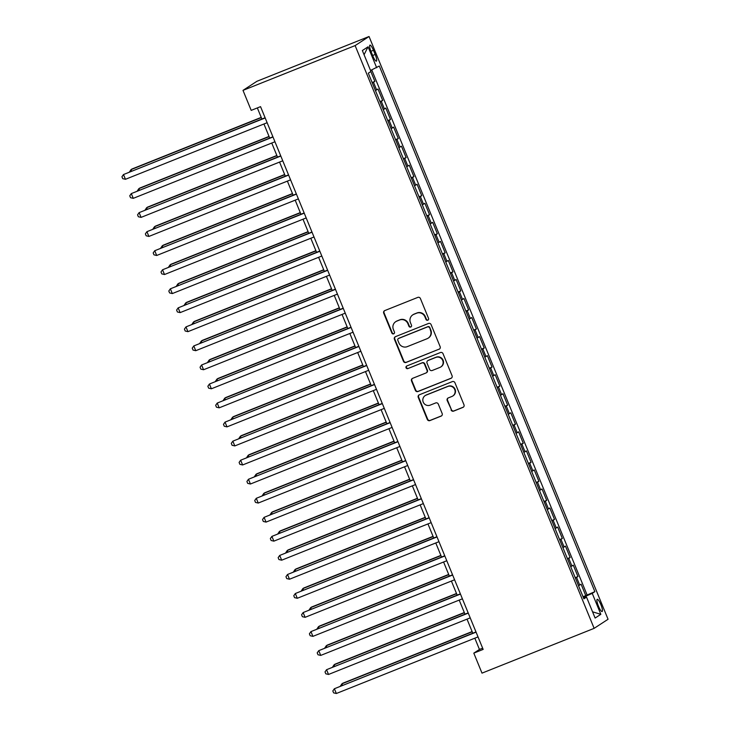 <?xml version="1.0" encoding="UTF-8"?>
<svg xmlns="http://www.w3.org/2000/svg" width="730" height="730" viewBox="0 0 730 730"><rect width="100%" height="100%" fill="white"/><g stroke="black" fill="none" stroke-linecap="round" stroke-linejoin="round"><path stroke-width="1.09" d="M427.807 320.214A1.414 1.378 -123.1 0 0 428.546 318.389L420.407 298.534A2.026 1.971 -123.1 0 0 417.806 297.393L384.783 310.579A2.026 1.971 -123.1 0 0 383.715 313.188L391.864 333.044A1.414 1.378 -123.1 0 0 393.917 333.72A1.414 1.378 -123.1 0 0 394.428 332.022L393.379 329.449A6.47 6.314 -123.1 0 1 396.791 321.127L399.547 320.023A6.47 6.314 -123.1 0 1 407.869 323.664L408.919 326.228A1.414 1.378 -123.1 0 0 410.981 326.903A1.414 1.378 -123.1 0 0 411.492 325.206L410.433 322.633A6.47 6.314 -123.1 0 1 413.855 314.311L416.602 313.207A6.47 6.314 -123.1 0 1 424.924 316.847L425.982 319.421A1.414 1.378 -123.1 0 0 427.807 320.214M412.769 314.876L413.143 314.63A6.47 6.314 -123.1 0 1 414.229 314.064L416.985 312.96A6.47 6.314 -123.1 0 1 425.307 316.601L426.356 319.174A1.414 1.378 -123.1 0 0 428.218 319.95M384.637 310.642A2.026 1.971 -123.1 0 0 384.089 312.942L392.238 332.798A1.414 1.378 -123.1 0 0 394.1 333.583M395.706 321.684L396.089 321.437A6.47 6.314 -123.1 0 1 397.166 320.881L399.921 319.776A6.47 6.314 -123.1 0 1 408.243 323.417L409.302 325.991A1.414 1.378 -123.1 0 0 411.154 326.766M600.872 604.641A6.588 1.414 68.2 0 0 597.222 599.303A6.588 1.414 68.2 0 0 598.463 606.21A6.588 1.414 68.2 0 0 602.113 611.548A6.588 1.414 68.2 0 0 600.872 604.641M451.058 409.968A2.026 1.971 -123.1 0 0 453.659 411.109L462.92 407.404A2.026 1.971 -123.1 0 0 463.988 404.803L454.945 382.748A2.026 1.971 -123.1 0 0 452.345 381.607L419.321 394.793A2.026 1.971 -123.1 0 0 418.253 397.394L427.305 419.458A2.026 1.971 -123.1 0 0 429.906 420.589L441.093 416.127A2.026 1.971 -123.1 0 0 442.161 413.518L438.292 404.082A2.026 1.971 -123.1 0 0 435.691 402.942L430.134 405.159A5.411 5.283 -123.1 0 1 425.134 395.633A5.411 5.283 -123.1 0 1 426.037 395.158L447.773 386.48A5.411 5.283 -123.1 0 1 452.782 396.007A5.411 5.283 -123.1 0 1 451.879 396.481L448.257 397.923A2.026 1.971 -123.1 0 0 447.189 400.524L451.432 409.722A2.026 1.971 -123.1 0 0 454.033 410.862L463.295 407.157A2.026 1.971 -123.1 0 0 463.44 407.094M355.127 45.588L242.999 90.374L251.202 110.376L260.546 106.644L483.151 649.408L473.806 653.14L482.001 673.133L594.138 628.347L355.127 45.588L369.051 36.5L608.063 619.259L594.138 628.347M439.077 349.268A2.026 1.971 -123.1 0 0 440.144 346.668L431.101 324.604A2.026 1.971 -123.1 0 0 428.501 323.472L395.477 336.658A2.026 1.971 -123.1 0 0 394.41 339.258L403.462 361.323A2.026 1.971 -123.1 0 0 406.062 362.454L439.451 349.022A2.026 1.971 -123.1 0 0 439.597 348.958M443.019 353.676L452.071 375.731A2.026 1.971 -123.1 0 1 451.003 378.332L417.98 391.526A2.026 1.971 -123.1 0 1 415.379 390.386L411.51 380.951A2.026 1.971 -123.1 0 1 412.578 378.35L425.964 372.993A2.026 1.971 -123.1 0 0 427.032 370.393L424.468 364.133A2.026 1.971 -123.1 0 0 421.867 362.993L407.924 368.568A1.414 1.378 -123.1 0 1 406.61 366.068A1.414 1.378 -123.1 0 1 406.847 365.949L440.418 352.535A2.026 1.971 -123.1 0 1 443.019 353.676M583.024 596.711L585.77 595.607L581.08 584.183L579.711 585.077L576.581 577.457L575.386 578.087M575.213 577.658L577.959 576.563L573.269 565.139L571.9 566.033L568.77 558.413L567.575 559.043M567.402 558.614L570.148 557.519L565.458 546.095L564.089 546.989L560.959 539.37L559.764 539.999M559.591 539.57L562.337 538.475L557.647 527.051L556.278 527.945L553.148 520.326L551.953 520.955M551.78 520.527L554.526 519.432L549.836 508.007L548.467 508.901L545.337 501.282L544.142 501.911M543.969 501.483L546.715 500.388L542.025 488.963L540.656 489.857L537.526 482.238L536.331 482.868M536.158 482.439L538.904 481.344L534.214 469.919L532.845 470.814L529.715 463.194L528.52 463.824M528.347 463.395L531.093 462.3L526.403 450.875L525.034 451.77L521.904 444.15L520.709 444.78M520.536 444.351L523.282 443.256L518.592 431.832L517.223 432.726L514.102 425.106L512.898 425.736M512.725 425.307L515.471 424.212L510.781 412.779L509.412 413.682L506.292 406.062L505.087 406.692M504.914 406.263L507.66 405.168L502.97 393.735L501.601 394.638L498.48 387.019L497.276 387.648M497.103 387.219L499.849 386.124L495.168 374.691L493.79 375.594L490.67 367.975L489.465 368.604M489.292 368.175L492.038 367.08L487.357 355.647L485.979 356.55L482.858 348.931L481.654 349.56M481.481 349.132L484.227 348.027L479.546 336.603L478.168 337.506L475.048 329.887L473.843 330.517M473.67 330.088L476.416 328.984L471.735 317.559L470.357 318.453L467.236 310.843L466.032 311.473M465.859 311.044L468.605 309.94L463.924 298.515L462.546 299.409L459.425 291.799L458.221 292.42M458.048 292L460.794 290.896L456.113 279.471L454.735 280.366L451.615 272.746L450.41 273.376M450.237 272.947L452.983 271.852L448.302 260.427L446.924 261.322L443.803 253.702L442.608 254.332M442.426 253.903L445.172 252.808L440.491 241.384L439.113 242.278L435.993 234.659L434.797 235.288M434.615 234.859L437.361 233.764L432.68 222.34L431.302 223.234L428.181 215.615L426.986 216.244M426.804 215.815L429.55 214.72L424.869 203.296L423.491 204.19L420.37 196.571L419.175 197.2M418.993 196.771L421.739 195.677L417.058 184.252L415.68 185.146L412.56 177.527L411.364 178.156M411.182 177.728L413.928 176.633L409.247 165.208L407.869 166.102L404.748 158.483L403.553 159.113M403.371 158.684L406.126 157.589L401.436 146.164L400.058 147.058L396.938 139.439L395.742 140.069M395.56 139.64L398.315 138.545L393.625 127.12L392.247 128.015L389.126 120.395L387.931 121.025M387.749 120.596L390.504 119.501L385.814 108.067L384.436 108.971L381.315 101.351L380.12 101.981M379.947 101.552L382.693 100.457L378.003 89.023L375.43 90.556M371.132 51.803L372.848 55.991A6.388 1.369 68.2 0 0 376.388 61.165A6.388 1.369 68.2 0 0 375.184 54.467L373.468 50.279A6.388 1.369 68.2 0 0 369.927 45.114A6.388 1.369 68.2 0 0 371.132 51.803M585.77 595.607L594.877 591.647L379.299 66.028L370.53 70.454M594.877 591.647L592.24 593.371L600.836 614.322L595.114 618.055L586.528 597.104L583.89 598.828L368.312 73.201L370.95 71.476L362.354 50.534L368.075 46.793L376.671 67.744M372.136 82.508L374.882 81.413L372.309 82.937M382.693 100.457L381.315 101.351M390.504 119.501L389.126 120.395M398.315 138.545L396.938 139.439M406.126 157.589L404.748 158.483M413.928 176.633L412.56 177.527M421.739 195.677L420.37 196.571M429.55 214.72L428.181 215.615M437.361 233.764L435.993 234.659M445.172 252.808L443.803 253.702M452.983 271.852L451.615 272.746M460.794 290.896L459.425 291.799M468.605 309.94L467.236 310.843M476.416 328.984L475.048 329.887M484.227 348.027L482.858 348.931M492.038 367.08L490.67 367.975M499.849 386.124L498.48 387.019M507.66 405.168L506.292 406.062M515.471 424.212L514.102 425.106M523.282 443.256L521.904 444.15M531.093 462.3L529.715 463.194M538.904 481.344L537.526 482.238M546.715 500.388L545.337 501.282M554.526 519.432L553.148 520.326M562.337 538.475L560.959 539.37M570.148 557.519L568.77 558.413M577.959 576.563L576.581 577.457M587.029 594.786L371.762 69.916M374.882 81.413L370.84 71.549M242.999 90.374L256.923 81.285L369.051 36.5M474.829 638.184L479.446 649.454L473.806 653.14M257.343 107.921L261.897 119.026M263.941 123.99L269.708 138.07M271.752 143.034L277.519 157.114M279.563 162.078L285.33 176.158M287.374 181.122L293.141 195.202M295.185 200.166L300.952 214.246M302.996 219.21L308.763 233.29M310.798 238.254L316.574 252.334M318.608 257.298L324.385 271.377M326.42 276.341L332.196 290.421M334.23 295.385L340.007 309.465M342.041 314.429L347.818 328.509M349.852 333.473L355.629 347.553M357.663 352.517L363.44 366.597M365.474 371.57L371.251 385.641M373.285 390.614L379.062 404.685M381.096 409.658L386.873 423.728M388.907 428.702L394.684 442.781M396.719 447.745L402.495 461.825M404.529 466.789L410.306 480.869M412.34 485.833L418.117 499.913M420.151 504.877L425.928 518.957M427.962 523.921L433.739 538.001M435.774 542.965L441.55 557.045M443.584 562.009L449.361 576.089M451.395 581.053L457.172 595.133M459.207 600.096L464.983 614.176M467.017 619.14L472.794 633.22M482.639 648.176L479.446 649.454M383.241 109.6L384.436 108.971M391.052 128.644L392.247 128.015M398.863 147.688L400.058 147.058M406.674 166.732L407.869 166.102M414.485 185.776L415.68 185.146M422.296 204.82L423.491 204.19M430.107 223.864L431.302 223.234M437.918 242.907L439.113 242.278M445.729 261.951L446.924 261.322M453.54 280.995L454.735 280.366M461.351 300.039L462.546 299.409M469.162 319.083L470.357 318.453M476.973 338.127L478.168 337.506M484.784 357.171L485.979 356.55M492.595 376.224L493.79 375.594M500.406 395.268L501.601 394.638M508.217 414.312L509.412 413.682M516.028 433.355L517.223 432.726M523.839 452.399L525.034 451.77M531.65 471.443L532.845 470.814M539.452 490.487L540.656 489.857M547.263 509.531L548.467 508.901M555.074 528.575L556.278 527.945M562.885 547.619L564.089 546.989M570.696 566.663L571.9 566.033M586.528 597.104L583.589 598.089M578.507 585.706L579.711 585.077M583.279 597.332L592.24 593.371M364.069 54.713L368.075 46.793M600.836 614.322L592.559 611.822M395.332 336.722A2.026 1.971 -123.1 0 0 394.784 339.012L403.836 361.076A2.026 1.971 -123.1 0 0 406.437 362.208L439.451 349.022M429.377 327.688A1.414 1.378 -123.1 0 0 427.552 326.894L398.571 338.474A1.414 1.378 -123.1 0 0 397.823 340.29L398.936 343A6.47 6.314 -123.1 0 0 407.258 346.64L427.068 338.729A6.47 6.314 -123.1 0 0 430.49 330.398L429.751 327.441A1.414 1.378 -123.1 0 0 427.926 326.648L427.552 326.894M398.334 338.592L398.708 338.346A1.414 1.378 -123.1 0 1 398.945 338.227L427.926 326.648M428.154 338.163L428.528 337.917A6.47 6.314 -123.1 0 0 430.864 330.152L430.49 330.398M429.751 327.441L430.864 330.152M412.432 378.414A2.026 1.971 -123.1 0 0 411.884 380.704L415.753 390.139A2.026 1.971 -123.1 0 0 418.354 391.28L451.377 378.094A2.026 1.971 -123.1 0 0 451.523 378.03M426.302 372.82L426.685 372.574A2.026 1.971 -123.1 0 0 427.415 370.147L424.842 363.887A2.026 1.971 -123.1 0 0 422.241 362.746L407.924 368.568M406.811 365.967A1.414 1.378 -123.1 0 0 408.298 368.321M439.862 367.445A5.411 5.283 -123.1 0 0 442.499 360.009A5.411 5.283 -123.1 0 0 435.764 357.445L428.099 360.501A2.026 1.971 -123.1 0 0 427.032 363.111L429.605 369.371A2.026 1.971 -123.1 0 0 432.206 370.502L439.862 367.445M440.765 366.98L441.148 366.734A5.411 5.283 -123.1 0 0 436.138 357.198L435.764 357.445M427.762 360.684L428.136 360.438A2.026 1.971 -123.1 0 1 428.483 360.255L436.138 357.198M448.111 397.987A2.026 1.971 -123.1 0 0 447.563 400.286L451.432 409.722M452.782 396.007L453.157 395.76A5.411 5.283 -123.1 0 0 448.147 386.234L447.773 386.48M425.134 395.633L425.508 395.386A5.411 5.283 -123.1 0 1 426.411 394.912L448.147 386.234M419.175 394.857A2.026 1.971 -123.1 0 0 418.628 397.156L427.68 419.212A2.026 1.971 -123.1 0 0 430.28 420.343L441.467 415.881A2.026 1.971 -123.1 0 0 441.613 415.817M261.23 117.384L131.966 169.013L131.026 169.625L131.619 171.057M261.313 117.585L131.026 169.625L129.493 171.906M265.099 117.749L123.498 174.543L265.182 117.95M125.45 179.297L122.722 178.658L121.937 176.751L123.498 174.543L125.45 179.297L267.134 122.713M269.041 136.428L139.777 188.057L138.837 188.668L139.421 190.101M269.124 136.629L138.837 188.668L137.304 190.95M276.852 155.472L147.588 207.101L146.648 207.712L147.232 209.145M276.935 155.672L146.648 207.712L145.115 209.994M284.663 174.516L155.399 226.145L154.459 226.756L155.043 228.189M284.746 174.725L154.459 226.756L152.926 229.037M292.474 193.559L163.21 245.189L162.27 245.8L162.854 247.242M292.557 193.769L162.27 245.8L160.737 248.081M272.91 136.793L131.309 193.587L272.993 136.994M133.261 198.341L130.533 197.702L129.748 195.795L131.309 193.587L133.261 198.341L274.945 141.757M280.721 155.837L139.12 212.631L280.804 156.037M141.072 217.385L138.344 216.746L137.559 214.839L139.12 212.631L141.072 217.385L282.756 160.801M288.532 174.881L146.931 231.675L288.615 175.081M148.883 236.438L146.155 235.79L145.37 233.883L146.931 231.675L148.883 236.438L290.567 179.845M296.344 193.924L154.742 250.718L296.426 194.125M156.695 255.482L153.966 254.834L153.181 252.936L154.742 250.718L156.695 255.482L298.378 198.888M300.285 212.603L171.021 264.233L170.081 264.844L170.665 266.286M300.368 212.813L170.081 264.844L168.548 267.125M304.145 212.968L162.553 269.762L304.237 213.169M164.505 274.526L161.777 273.878L160.992 271.98L162.553 269.762L164.505 274.526L306.189 217.932M308.096 231.647L178.832 283.276L177.892 283.888L178.476 285.33M308.179 231.857L177.892 283.888L176.359 286.178M311.956 232.012L170.364 288.806L312.048 232.213M172.316 293.57L169.588 292.922L168.803 291.024L170.364 288.806L172.316 293.57L314 236.976M315.907 250.691L186.643 302.32L185.703 302.941L186.287 304.373M315.99 250.901L185.703 302.941L184.17 305.222M319.767 251.056L178.175 307.85L319.859 251.266M180.127 312.613L177.39 311.965L176.614 310.067L178.175 307.85L180.127 312.613L321.811 256.02M323.719 269.735L194.454 321.364L193.514 321.985L194.098 323.417M323.801 269.945L193.514 321.985L191.981 324.266M327.578 270.1L185.986 326.894L327.67 270.31M187.939 331.657L185.201 331.009L184.425 329.111L185.986 326.894L187.939 331.657L329.622 275.064M331.529 288.779L202.265 340.408L201.325 341.029L201.909 342.461M331.612 288.989L201.325 341.029L199.792 343.31M339.331 307.823L210.076 359.452L209.136 360.072L209.72 361.505M339.423 308.033L209.136 360.072L207.603 362.354M347.142 326.876L217.887 378.496L216.947 379.116L217.531 380.549M347.234 327.077L216.947 379.116L215.414 381.398M354.953 345.92L225.698 397.549L224.758 398.16L225.342 399.593M355.045 346.12L224.758 398.16L223.225 400.441M362.764 364.963L233.509 416.593L232.569 417.204L233.153 418.637M362.856 365.164L232.569 417.204L231.036 419.485M370.575 384.007L241.32 435.637L240.38 436.248L240.964 437.681M370.667 384.208L240.38 436.248L238.838 438.529M378.386 403.051L249.131 454.68L248.191 455.292L248.775 456.724M378.478 403.252L248.191 455.292L246.649 457.573M386.197 422.095L256.942 473.724L256.002 474.336L256.586 475.768M386.279 422.296L256.002 474.336L254.46 476.617M394.008 441.139L264.753 492.768L263.804 493.38L264.397 494.812M394.09 441.34L263.804 493.38L262.271 495.661M401.819 460.183L272.564 511.812L271.615 512.423L272.208 513.856M401.901 460.384L271.615 512.423L270.082 514.705M409.63 479.227L280.375 530.856L279.426 531.467L280.019 532.9M409.712 479.437L279.426 531.467L277.893 533.749M417.441 498.271L288.177 549.9L287.237 550.511L287.83 551.944M417.524 498.48L287.237 550.511L285.704 552.792M335.389 289.144L193.797 345.938L335.481 289.354M195.75 350.701L193.012 350.062L192.236 348.155L193.797 345.938L195.75 350.701L337.433 294.108M343.2 308.188L201.608 364.982L343.292 308.398M203.561 369.745L200.823 369.106L200.047 367.199L201.608 364.982L203.561 369.745L345.244 313.152M351.011 327.232L209.419 384.026L351.103 327.441M211.371 388.789L208.634 388.15L207.858 386.243L209.419 384.026L211.371 388.789L353.046 332.205M358.822 346.276L217.23 403.07L358.904 346.485M219.182 407.833L216.445 407.194L215.669 405.287L217.23 403.07L219.182 407.833L360.857 351.249M366.633 365.319L225.041 422.113L366.715 365.529M226.993 426.877L224.256 426.238L223.48 424.331L225.041 422.113L226.993 426.877L368.668 370.293M374.444 384.372L232.852 441.157L374.526 384.573M234.804 445.921L232.067 445.282L231.291 443.375L232.852 441.157L234.804 445.921L376.479 389.336M382.255 403.416L240.663 460.201L382.337 403.617M242.615 464.964L239.878 464.326L239.102 462.418L240.663 460.201L242.615 464.964L384.29 408.38M390.066 422.46L248.474 479.254L390.149 422.661M250.427 484.008L247.689 483.37L246.913 481.462L248.474 479.254L250.427 484.008L392.101 427.424M397.877 441.504L256.285 498.298L397.959 441.705M258.238 503.052L255.5 502.413L254.724 500.506L256.285 498.298L258.238 503.052L399.912 446.468M405.688 460.548L264.096 517.342L405.77 460.749M266.048 522.096L263.311 521.457L262.535 519.55L264.096 517.342L266.048 522.096L407.723 465.512M413.499 479.592L271.907 536.386L413.582 479.792M273.86 541.149L271.122 540.501L270.337 538.594L271.907 536.386L273.86 541.149L415.534 484.556M421.31 498.636L279.718 555.43L421.392 498.836M281.671 560.193L278.933 559.545L278.148 557.638L279.718 555.43L281.671 560.193L423.345 503.6M425.252 517.314L295.988 568.944L295.048 569.555L295.641 570.997M425.334 517.524L295.048 569.555L293.515 571.836M433.063 536.358L303.799 587.988L302.859 588.599L303.452 590.041M433.145 536.568L302.859 588.599L301.326 590.88M440.874 555.402L311.61 607.031L310.67 607.643L311.263 609.085M440.957 555.612L310.67 607.643L309.137 609.933M448.685 574.446L319.421 626.075L318.481 626.696L319.074 628.129M448.767 574.656L318.481 626.696L316.948 628.977M429.121 517.68L287.529 574.473L429.204 517.88M289.481 579.237L286.744 578.589L285.959 576.691L287.529 574.473L289.481 579.237L431.156 522.644M436.932 536.723L295.331 593.517L437.014 536.924M297.283 598.281L294.555 597.633L293.77 595.735L295.331 593.517L297.283 598.281L438.967 541.687M444.743 555.767L303.142 612.561L444.826 555.977M305.094 617.324L302.366 616.677L301.581 614.779L303.142 612.561L305.094 617.324L446.778 560.731M452.554 574.811L310.953 631.605L452.637 575.021M312.905 636.368L310.177 635.72L309.392 633.822L310.953 631.605L312.905 636.368L454.589 579.775M456.496 593.49L327.232 645.119L326.292 645.74L326.885 647.172M456.579 593.7L326.292 645.74L324.759 648.021M460.365 593.855L318.764 650.649L460.447 594.065M320.716 655.412L317.988 654.764L317.203 652.866L318.764 650.649L320.716 655.412L462.4 598.819M464.307 612.534L335.043 664.163L334.103 664.784L334.696 666.216M464.389 612.744L334.103 664.784L332.57 667.065M468.176 612.899L326.575 669.693L468.258 613.109M328.527 674.456L325.799 673.817L325.014 671.91L326.575 669.693L328.527 674.456L470.211 617.863M472.118 631.587L342.854 683.207L341.914 683.827L342.507 685.26M472.2 631.788L341.914 683.827L340.381 686.109M475.987 631.943L334.386 688.737L476.07 632.153M336.338 693.5L333.61 692.861L332.825 690.954L334.386 688.737L336.338 693.5L478.022 636.916M376.634 89.927L373.505 82.308M370.931 51.292L373.468 50.279M372.638 55.48L375.184 54.467"/></g></svg>
